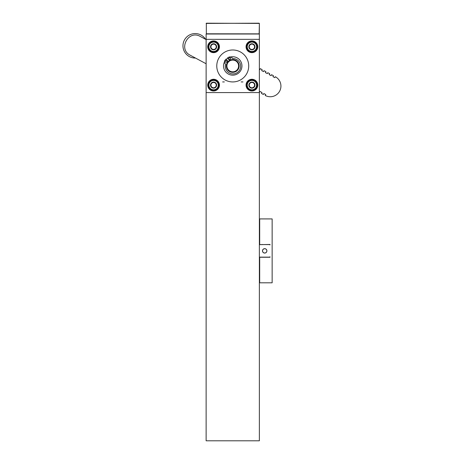 <?xml version="1.0" encoding="UTF-8"?>
<svg xmlns="http://www.w3.org/2000/svg" width="464" height="464" viewBox="0 0 464 464"><rect width="100%" height="100%" fill="white"/><g stroke="black" fill="none" stroke-linecap="round" stroke-linejoin="round"><path stroke-width="0.7" d="M222.633 81.931L224.344 81.931M241.152 81.931L242.956 81.931M253.773 87.029A2.662 2.662 0 0 1 249.336 85.782A2.662 2.662 0 0 1 252.636 82.563A2.662 2.662 0 0 1 253.773 87.029L252.677 88.102L249.719 87.273L248.953 84.291L251.152 82.145L254.115 82.975L254.875 85.956L253.773 87.029M253.773 48.691A2.662 2.662 0 0 1 249.336 47.444A2.662 2.662 0 0 1 252.636 44.225A2.662 2.662 0 0 1 253.773 48.691L252.677 49.764L249.719 48.935L248.953 45.959L251.152 43.807L254.115 44.637L254.875 47.618L253.773 48.691M214.907 49.097A2.662 2.662 0 0 1 210.917 46.783A2.662 2.662 0 0 1 214.913 44.486A2.662 2.662 0 0 1 214.907 49.097L213.573 49.863L210.917 48.32L210.917 45.246L213.579 43.715L216.241 45.252L216.241 48.326L214.907 49.097M215.441 87.029A2.662 2.662 0 0 1 210.998 85.782A2.662 2.662 0 0 1 214.298 82.563A2.662 2.662 0 0 1 215.441 87.029L214.339 88.102L211.381 87.273L210.621 84.291L212.819 82.145L215.777 82.975L216.537 85.956L215.441 87.029M252.619 88.085L249.771 87.29A3.045 3.045 0 0 0 252.619 88.085M254.835 85.997L252.718 88.061A3.045 3.045 0 0 0 254.835 85.997M254.127 83.033L254.858 85.898A3.045 3.045 0 0 0 254.127 83.033M251.21 82.163L254.057 82.957A3.045 3.045 0 0 0 251.21 82.163M248.994 84.251L251.111 82.186A3.045 3.045 0 0 0 248.994 84.251M248.971 84.349L249.702 87.215A3.045 3.045 0 0 1 248.971 84.349M252.619 49.752L249.771 48.952A3.045 3.045 0 0 0 252.619 49.752M254.835 47.659L252.718 49.723A3.045 3.045 0 0 0 254.835 47.659M254.127 44.695L254.858 47.56A3.045 3.045 0 0 0 254.127 44.695M251.21 43.825L254.057 44.625A3.045 3.045 0 0 0 251.21 43.825M248.994 45.919L251.111 43.848A3.045 3.045 0 0 0 248.994 45.919M248.971 46.011L249.702 48.882A3.045 3.045 0 0 1 248.971 46.011M213.527 49.834L210.963 48.349A3.045 3.045 0 0 0 213.527 49.834M216.189 48.355L213.626 49.834A3.045 3.045 0 0 0 216.189 48.355M216.241 45.31L216.241 48.268A3.045 3.045 0 0 0 216.241 45.31M213.631 43.744L216.195 45.223A3.045 3.045 0 0 0 213.631 43.744M210.969 45.217L213.533 43.744A3.045 3.045 0 0 0 210.969 45.217M210.917 45.304L210.917 48.262A3.045 3.045 0 0 1 210.917 45.304M214.287 88.085L211.433 87.29A3.045 3.045 0 0 0 214.287 88.085M216.497 85.997L214.38 88.061A3.045 3.045 0 0 0 216.497 85.997M215.789 83.033L216.526 85.898A3.045 3.045 0 0 0 215.789 83.033M212.872 82.163L215.719 82.957A3.045 3.045 0 0 0 212.872 82.163M210.662 84.251L212.779 82.186A3.045 3.045 0 0 0 210.662 84.251M210.633 84.349L211.364 87.215A3.045 3.045 0 0 1 210.633 84.349M257.073 83.804A5.324 5.324 0 0 1 250.479 90.248A5.324 5.324 0 0 1 248.194 81.316A5.324 5.324 0 0 1 257.073 83.804A5.324 5.324 0 0 0 248.524 81.02A5.324 5.324 0 0 0 249.644 89.941A5.324 5.324 0 0 0 257.242 85.127M257.073 45.472A5.324 5.324 0 0 1 250.479 51.916A5.324 5.324 0 0 1 248.194 42.978A5.324 5.324 0 0 1 257.073 45.472A5.324 5.324 0 0 0 248.524 42.682A5.324 5.324 0 0 0 249.644 51.603A5.324 5.324 0 0 0 257.242 46.789M218.904 46.794A5.324 5.324 0 0 1 210.911 51.394A5.324 5.324 0 0 1 210.923 42.172A5.324 5.324 0 0 1 218.904 46.794A5.324 5.324 0 0 1 210.911 51.4A5.324 5.324 0 0 1 210.917 42.178A5.324 5.324 0 0 1 218.904 46.789M218.735 83.804A5.324 5.324 0 0 1 212.141 90.248A5.324 5.324 0 0 1 209.856 81.316A5.324 5.324 0 0 1 218.904 85.127M251.917 90.979A5.858 5.858 0 0 1 246.059 85.127A5.858 5.858 0 0 1 251.917 79.269A5.858 5.858 0 0 1 257.769 85.127A5.858 5.858 0 0 1 251.917 90.979M251.917 52.647A5.858 5.858 0 0 1 246.059 46.789A5.858 5.858 0 0 1 251.917 40.931A5.858 5.858 0 0 1 257.769 46.789A5.858 5.858 0 0 1 251.917 52.647M213.579 52.647A5.858 5.858 0 0 1 207.721 46.789A5.858 5.858 0 0 1 213.579 40.931A5.858 5.858 0 0 1 219.437 46.789A5.858 5.858 0 0 1 213.579 52.647M213.579 90.979A5.858 5.858 0 0 1 207.721 85.127A5.858 5.858 0 0 1 213.579 79.269A5.858 5.858 0 0 1 219.437 85.127A5.858 5.858 0 0 1 213.579 90.979M232.748 81.931A15.973 15.973 0 0 1 216.775 65.958A15.973 15.973 0 0 1 232.748 49.984A15.973 15.973 0 0 1 248.721 65.958A15.973 15.973 0 0 1 232.748 81.931M259.37 92.261L259.37 39.655A0.319 0.319 0 0 0 259.051 39.336L206.445 39.336A0.319 0.319 0 0 0 206.126 39.655L206.126 92.261A0.319 0.319 0 0 0 206.445 92.58L259.051 92.58A0.319 0.319 0 0 0 259.37 92.261M230.666 56.979A9.21 9.21 0 0 1 241.744 67.93A9.21 9.21 0 0 1 229.709 74.652A9.21 9.21 0 0 1 224.477 61.903M228.102 61.567L226.084 59.027L225.156 60.071A2.714 2.714 0 0 0 225.063 63.562L225.585 64.218A7.668 7.668 0 0 0 231.716 73.811A7.668 7.668 0 0 0 240.63 66.729A7.668 7.668 0 0 0 232.673 58.586L232.151 57.93A2.714 2.714 0 0 0 228.729 57.234L227.505 57.901L229.523 60.442M226.333 59.34A9.21 9.21 0 0 1 227.754 58.215M225.4 61.944A0.905 0.905 0 0 0 226.948 61.718A0.905 0.905 0 0 0 225.974 60.488A0.905 0.905 0 0 0 225.4 61.944M229.083 59.021A0.905 0.905 0 0 0 230.637 58.789A0.905 0.905 0 0 0 229.663 57.559A0.905 0.905 0 0 0 229.083 59.021M226.89 65.958A5.858 5.858 0 0 1 235.677 60.883A5.858 5.858 0 0 1 235.677 71.027A5.858 5.858 0 0 1 226.89 65.958M226.357 65.958A6.392 6.392 0 0 1 235.944 60.424A6.392 6.392 0 0 1 235.944 71.491A6.392 6.392 0 0 1 226.357 65.958M195.506 58.058A12.244 12.244 0 0 1 184.423 40.026A12.244 12.244 0 0 1 205.575 39.295M259.37 92.324L260.118 91.518L261.998 92.527L261.493 93.467L263.372 94.47L263.871 93.531L265.75 94.54L265.246 95.48A10.649 10.649 0 0 0 279.664 91.13A10.649 10.649 0 0 0 275.314 76.711L274.81 77.65L272.936 76.641L273.441 75.702L271.562 74.698L271.057 75.638L269.184 74.629L269.688 73.689L267.809 72.686L267.305 73.619L265.431 72.616L265.93 71.676L264.057 70.667L263.552 71.607L261.673 70.603L262.177 69.664L260.304 68.655L259.799 69.594L259.37 69.362M206.126 63.759L190.176 55.199C177.88 49.184 188.436 29.51 200.245 36.436L206.126 39.585M206.335 34.011L206.335 23.2L259.37 23.415L259.306 33.86L206.335 33.797L206.335 23.2M259.37 220.858L259.689 218.915L259.37 218.915M259.37 256.818A7.987 7.987 0 0 0 259.765 257.149L269.625 257.149A7.987 7.987 0 0 0 270.019 256.818L270.019 257.253L259.689 257.253L259.689 282.808L259.37 282.808L259.689 282.808L259.37 282.808L259.689 282.808L259.475 280.737L259.37 282.599M206.126 440.8L259.37 440.8L259.37 34.011L206.126 34.011L206.126 440.8M259.689 221.351L259.37 220.939M259.689 280.378L259.37 280.784M259.37 280.871L259.527 280.581M262.508 257.253A3.196 1.595 90 0 1 262.102 257.149M259.689 244.638L270.019 244.476L270.019 244.911A7.987 7.987 0 0 0 269.625 244.58L259.765 244.58A7.987 7.987 0 0 0 259.37 244.911M262.102 244.58A3.196 1.595 90 0 1 262.508 244.476M259.689 282.808L272.148 282.808L272.148 218.915L259.689 218.915L259.689 244.476M266.893 250.862A2.204 2.204 0 0 1 264.695 253.066A2.204 2.204 0 0 1 262.491 250.862A2.204 2.204 0 0 1 264.695 248.663A2.204 2.204 0 0 1 266.893 250.862M266.058 252.515A2.14 2.14 0 0 1 262.583 251.221A2.14 2.14 0 0 1 265.437 248.861A2.14 2.14 0 0 1 266.058 252.515M256.453 83.961A4.686 4.686 0 0 1 250.647 89.633A4.686 4.686 0 0 1 248.64 81.774A4.686 4.686 0 0 1 256.453 83.961M256.453 45.629A4.686 4.686 0 0 1 250.647 51.301A4.686 4.686 0 0 1 248.64 43.436A4.686 4.686 0 0 1 256.453 45.629M218.266 46.794A4.686 4.686 0 0 1 211.23 50.843A4.686 4.686 0 0 1 211.242 42.729A4.686 4.686 0 0 1 218.266 46.794M218.121 83.961A4.686 4.686 0 0 1 212.315 89.633A4.686 4.686 0 0 1 210.302 81.774A4.686 4.686 0 0 1 218.121 83.961M206.126 23.415L259.156 23.2M259.37 23.415L259.156 33.797"/></g></svg>
